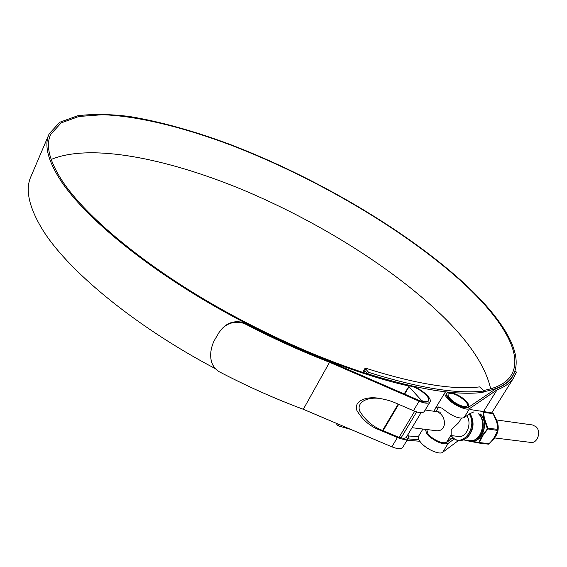 <?xml version="1.0" encoding="UTF-8"?>
<svg xmlns="http://www.w3.org/2000/svg" width="567" height="567" viewBox="0 0 567 567"><rect width="100%" height="100%" fill="white"/><g stroke="black" fill="none" stroke-linecap="round" stroke-linejoin="round"><path stroke-width="0.85" d="M449.652 440.226L447.703 440.481M419.828 441.254L407.007 440.247M350.668 429.368L337.975 425.782L335.799 423.06M451.729 438.709L448.525 439.149M418.935 439.779L407.843 438.858M338.804 424.336L337.975 425.782M483.934 390.996C457.378 394.306 418.942 388.09 368.628 372.349L367.763 373.859C418.07 389.557 456.513 395.723 483.091 392.364L483.934 390.996L479.618 386.892C453.302 390.16 415.15 383.88 365.169 368.061L362.703 372.37M363.631 372.668L365.708 369.032L365.169 368.061M408.679 435.988L418.375 436.696M368.628 372.349L365.708 369.032M367.763 373.859L364.85 370.542M530.74 442.416L530.889 442.43C537.495 443.592 541.485 431.586 536.084 426.767L532.533 424.966L496.82 419.998M404.186 393.93L409.147 386.021C416.476 386.042 431.189 397.141 428.333 400.578C427.575 401.642 425.803 401.861 423.025 401.238L422.769 401.663M420.771 401.06L421.288 400.203L409.034 386.751L404.668 394.136M408.786 386.141L409.034 386.751M421.288 400.203L423.025 401.238M483.453 390.514C496.99 387.948 506.104 383.072 510.796 375.893C524.773 354.545 501.115 317.52 461.127 281.14C402.974 228.756 314.813 177.407 231.308 145.244C183.708 127.384 138.185 115.987 102.535 114.718L78.919 116.469L61.172 122.89L50.725 134.351C45.332 145.641 49.513 161.673 63.256 182.439C84.667 213.787 132.387 255.306 194.97 293.749C257.581 332.113 330.908 364.503 388.799 380.181M490.675 388.856C485.48 366.183 469.029 341.518 441.324 314.862C391.067 266.568 315.847 220.216 240.932 189.066C166.429 158.441 90.288 143.033 51.158 159.476M458.377 440.594L442.692 452.282C439.616 455.103 426.469 449.333 420.983 442.721C418.552 439.85 417.773 437.653 418.63 436.129L422.911 429.049M473.849 411.897L469.788 413.662L464.033 417.666C459.433 419.056 452.905 416.532 444.45 410.076L441.934 408.176L438.029 406.851L435.959 407.822L433.812 411.224M425.477 429.368L426.611 433.443L428.687 436.009C437.001 442.508 443.5 444.96 448.185 443.38L454.195 438.971M483.552 411.536L497.068 389.82L469.66 408.538C466.769 411.032 453.472 405.072 447.703 398.672C445.152 395.894 444.266 393.817 445.038 392.435L445.705 391.832M426.767 429.531L427.83 433.592L429.949 436.158C437.171 441.672 442.77 443.734 446.732 442.345L453.09 437.66M491.745 412.918L513.61 377.941L516.473 372.101L515.105 371.321L512.313 376.991C508.96 382.045 503.425 385.999 495.707 388.863L468.186 407.517C463.019 408.523 456.598 405.639 448.922 398.856C446.676 396.411 445.896 394.582 446.576 393.37L447.88 392.57M451.672 392.647L463.119 393.129M483.481 391.733C497.713 389.231 507.252 384.263 512.093 376.835C526.197 355.318 502.298 317.988 462.006 281.36C403.463 228.664 314.848 177.067 230.882 144.734C194.587 131.154 160.851 121.749 129.687 116.526C109.948 114.073 92.577 113.832 77.58 115.803L59.712 122.266L49.194 133.812C43.794 145.145 47.961 161.226 61.711 182.057C84.377 215.41 137.072 260.352 205.226 300.765C273.386 341.114 351.384 373.249 408.991 386.028M48.854 134.599L31.057 176.266C25.118 188.903 28.619 206.161 41.568 228.047C65.666 268.638 132.905 325.146 215.099 368.529M380.471 398.544C368.018 396.595 355.963 401.932 359.825 411.288C365.715 420.728 373.44 427.157 382.994 430.573L397.183 436.618C402.173 438.61 405.377 438.745 406.801 437.022L407.134 435.895M428.581 399.246L428.411 401.039C427.064 402.613 423.882 402.372 418.857 400.309L329.356 361.392C301.403 350.576 273.159 337.726 244.625 322.836L244.186 323.41C233.618 320.525 225.255 323.523 219.096 332.397L214.461 340.257C209.507 349.733 207.933 364.779 219.039 371.64C247.311 386.389 275.406 398.941 303.317 409.289L329.562 362.263C301.396 351.37 272.94 338.414 244.186 323.41M439.545 407.042L437.547 408.29L437.022 409.721M424.385 411.344L424.322 411.451C422.769 413.286 419.141 413.038 413.428 410.714L396.191 403.257C391.599 401.117 385.794 399.459 378.784 398.282C366.268 396.057 353.326 401.011 356.905 410.536C362.696 420.182 370.485 426.753 380.28 430.247L397.403 437.54C403.08 439.815 406.73 439.964 408.353 438.007L408.098 434.287M402.903 447.079L402.832 447.193C401.181 449.199 397.524 449.078 391.861 446.824L303.317 409.289M412.755 386.191C421.968 389.246 432.522 398.842 429.992 402.024C428.461 403.81 424.839 403.534 419.112 401.188L329.562 362.263M219.868 331.426C226.027 322.814 234.284 319.944 244.625 322.836M515.105 371.321L514.609 371.945M513.61 377.941C510.265 382.987 504.75 386.949 497.068 389.82M467.598 437.079L468.08 436.64C473.814 429.701 474.572 422.188 470.369 414.116L469.965 413.534M450.29 398.743C448.348 396.631 447.668 395.05 448.256 394.001C452.175 392.378 457.817 394.71 465.174 400.997C467.187 403.144 467.895 404.753 467.293 405.837C465.996 408.545 455.01 403.98 450.29 398.743M458.625 422.748L451.169 429.829L451.134 434.91M466.145 401.138C468.427 403.576 469.228 405.405 468.548 406.631C467.08 409.7 454.635 404.526 449.298 398.594C447.101 396.205 446.335 394.419 447.002 393.236C448.511 390.181 460.73 395.249 466.145 401.138M437.455 411.734L440.226 413.527C446.668 418.999 446.158 432.366 435.527 430.615L412.046 427.702M466.761 415.767C472.368 423.237 466.584 437.88 458.618 436.484L458.427 436.462M495.601 418.595L496.678 421.678L492.829 413.102L480.192 410.99M483.24 411.876L483.46 412.322L482.609 411.876L483.24 411.876M465.713 440.226L478.86 442.473L482.283 435.619L487.386 428.879L484.112 418.956L482.999 412.287M495.749 419.24L493.559 413.754L483.46 412.322L484.523 418.885L487.882 428.05L487.733 429.155L483.318 434.79L479.313 442.572L478.583 442.99L465.904 440.488L478.505 442.983L488.641 444.181L489.342 443.819M498.017 429.425L497.493 425.399M496.295 434.074L492.794 439.723M478.626 442.997L488.641 444.181L493.106 439.283M493.021 439.276L495.742 435.123L497.869 430.438M478.86 442.473L489.385 443.77M487.386 428.879L497.783 430.466L497.124 424.052M495.976 419.637L497.238 424.13L497.939 430.367L497.932 429.375L487.478 428.213M492.865 413.109L495.849 419.275M493.41 438.879L497.783 430.466L495.608 435.173M480.221 410.99L487.648 412.216M470.213 409.544L489.165 412.471M416.639 411.897L401.075 437.908M398.651 404.321L383.122 430.622M399.083 437.348L414.697 411.231M442.692 452.282L448.185 443.38M464.033 417.666L469.66 408.538M391.861 446.824L397.403 437.54M413.428 410.714L419.112 401.188M382.994 430.573L380.28 430.247M429.949 436.158L428.687 436.009M454.11 439.035L451.686 438.745M451.183 435.584L452.062 436.654C461.864 448.717 478.158 427.603 469.242 414.038M469.958 413.541C474.196 422.202 473.282 430.162 467.229 437.412C461.914 441.842 456.846 441.728 452.027 437.086L450.815 435.534M469.618 440.687L469.859 440.715C480.554 442.593 487.244 421.947 478.534 413.825L479.186 414.137C486.578 421.94 484.076 440.701 469.859 440.715L463.388 439.949M480.49 414.038C489.831 422.741 481.525 444.62 470.412 440.765M489.172 412.478L487.414 412.174M471.468 440.757C482.148 443.011 489.087 422.358 480.341 414.208M530.889 442.43L494.906 437.972M406.022 437.745L421.068 412.677M427.667 401.691L428.333 400.578M382.64 430.417L398.176 404.115M441.02 412.23L425.179 410.026M50.385 135.13L50.725 134.351M434.946 409.14L444.989 392.527M510.576 379.266L512.093 376.835M402.832 447.193L408.353 438.007M424.322 411.451L429.992 402.024M379.394 398.374L378.784 398.282M468.08 436.64L467.229 437.412M446.449 442.522L451.19 434.825M458.469 423.003L461.41 418.226M467.91 407.673L468.548 406.631M458.618 436.484L450.758 435.527M435.931 411.522L438.468 407.333M446.321 394.356L446.952 393.314M494.878 416.738C500.207 425.86 499.166 433.975 491.752 441.076"/></g></svg>
